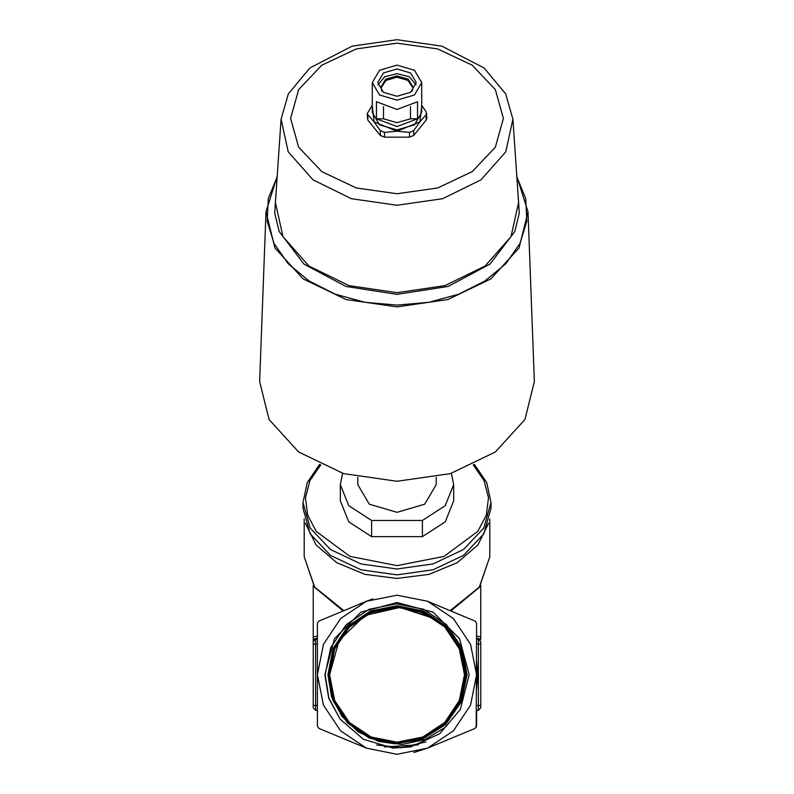 <?xml version="1.0" encoding="UTF-8"?>
<svg xmlns="http://www.w3.org/2000/svg" width="794" height="794" viewBox="0 0 794 794"><rect width="100%" height="100%" fill="white"/><g stroke="black" fill="none" stroke-linecap="round" stroke-linejoin="round"><path stroke-width="1.19" d="M397 43.174L356.278 48.9L321.749 65.217L298.673 89.633L290.574 118.425L298.673 147.227L321.749 171.643L356.278 187.96L397 193.686L437.722 187.96L472.251 171.643L495.327 147.227L503.426 118.425L495.327 89.633L472.251 65.217L437.722 48.9L397 43.174M340.15 719.205L328.756 698.254L324.815 674.731L334.482 638.644L360.913 612.224L397 602.547L433.087 612.224L459.518 638.644L469.185 674.731L460.272 709.479L445.077 727.552L424.909 739.651L401.883 744.454L378.48 741.308L394.539 743.799L422.011 739.403L445.494 724.614L461.314 701.846L467.021 674.731L461.78 647.586L446.466 624.541L423.44 609.167L396.266 603.817L369.131 609.276L346.154 624.66L330.741 647.626L325.193 674.731L328.924 698.184L340.15 719.205L363.414 739.353L392.97 748.087L410.498 746.946L439.648 733.765L460.272 709.479M464.49 674.731L459.339 700.566L444.709 722.451L422.825 737.05L397.04 742.182L371.245 737.06L349.36 722.451L334.721 700.556L329.589 674.731L334.721 700.536L349.33 722.411L371.195 737.031L397.02 742.182L422.855 737.031L444.739 722.401L459.349 700.526L464.48 674.731L459.359 648.896L444.709 626.982L422.785 612.333L396.94 607.212L371.106 612.363L349.221 626.992L334.582 648.887L329.431 674.731L334.582 700.626L349.241 722.56L371.165 737.199L397.02 742.34L422.874 737.209L444.819 722.56L459.498 700.606L464.649 674.731L459.498 700.616L444.848 722.54L422.924 737.189L397.069 742.35L371.185 737.219L349.221 722.55L334.562 700.606L329.431 674.731L334.572 648.906L349.201 627.002L371.106 612.353L397.06 607.202L422.874 612.363L444.739 626.992L459.359 648.887L464.49 674.731M464.827 674.731L459.657 700.675L444.968 722.649L422.994 737.348L397.069 742.519L371.106 737.368L349.092 722.659L334.403 700.665L329.262 674.731L334.423 700.675L349.132 722.679L371.126 737.368L397.04 742.509L422.954 737.348L444.938 722.679L459.647 700.695L464.818 674.731L459.657 648.758L444.958 626.754L422.954 612.045L397 606.874L371.026 612.035L348.983 626.754L334.264 648.777L329.103 674.731L334.264 700.725L348.973 722.758L371.016 737.497L397.05 742.678L423.063 737.487L445.087 722.758L459.805 700.725L464.986 674.731L459.815 700.725L445.087 722.768L423.023 737.517L397 742.678L371.006 737.497L348.973 722.778L334.254 700.735L329.093 674.731L334.274 648.748L349.003 626.724L371.016 612.025L396.97 606.874L422.924 612.025L444.938 626.724L459.657 648.748L464.827 674.731M465.155 674.731L459.954 700.824L445.176 722.917L423.083 737.666L397.04 742.847L370.987 737.676L348.894 722.917L334.105 700.804L328.924 674.731L334.115 700.814L348.874 722.897L370.957 737.656L397.01 742.847L423.063 737.666L445.186 722.897L459.964 700.794L465.145 674.731L459.974 648.648L445.206 626.526L423.083 611.737L396.97 606.547L370.848 611.747L348.735 626.535L333.956 648.648L328.766 674.731L333.956 700.854L348.764 723.016L370.937 737.825L397.06 743.005L423.172 737.805L445.305 723.016L460.103 700.874L465.314 674.731L460.123 700.854L445.335 722.997L423.192 737.805L397.05 743.015L370.887 737.815L348.735 723.006L333.946 700.854L328.766 674.731L333.956 648.648L348.745 626.516L370.897 611.717L397 606.537L423.083 611.737L445.196 626.516L459.974 648.629L465.155 674.731M465.492 674.731L460.272 700.923L445.424 723.136L423.192 737.983L397.01 743.184L370.828 737.973L348.635 723.145L333.808 700.943L328.597 674.731L333.798 700.913L348.626 723.116L370.818 737.954L397.02 743.174L423.242 737.954L445.444 723.116L460.272 700.913L465.483 674.731L460.282 648.519L445.424 626.277L423.162 611.41L396.931 606.209L370.719 611.44L348.506 626.287L333.659 648.509L328.438 674.731L333.659 701.013L348.536 723.265L370.788 738.122L397.02 743.343L423.262 738.132L445.523 723.265L460.421 700.993L465.651 674.731L460.421 701.003L445.543 723.255L423.301 738.122L397.06 743.353L370.808 738.142L348.516 723.265L333.639 700.983L328.428 674.731L333.649 648.519L348.497 626.297L370.719 611.43L396.97 606.209L423.212 611.43L445.444 626.287L460.282 648.519L465.492 674.731M465.82 674.731L460.58 701.062L445.633 723.394L423.281 738.311L396.94 743.512L370.679 738.271L348.397 723.374L333.49 701.062L328.259 674.731L333.49 701.052L348.407 723.374L370.758 738.291L397.06 743.512L423.351 738.271L445.662 723.354L460.57 701.052L465.82 674.731L460.58 648.39L445.652 626.039L423.291 611.102L396.94 605.882L370.609 611.122L348.288 626.039L333.351 648.37L328.101 674.731L333.351 701.132L348.288 723.493L370.639 738.42L397.109 743.67L423.48 738.4L445.811 723.443L460.738 701.102L465.979 674.731L460.728 701.122L445.762 723.503L423.391 738.44L397.03 743.68L370.659 738.44L348.298 723.513L333.341 701.142L328.091 674.731L333.341 648.38L348.258 626.059L370.58 611.132L397 605.872L423.371 611.132L445.692 626.069L460.599 648.4L465.82 674.731M378.48 741.308L358.154 731.879L341.966 716.496L331.525 696.765L327.932 674.731L332.944 700.596L347.266 722.689L368.813 737.815L394.539 743.799M329.262 674.731L334.413 648.857L349.062 626.903L371.006 612.214L396.921 607.033L422.825 612.164L444.829 626.853L459.508 648.817L464.659 674.731L459.508 648.847L444.858 626.893L422.924 612.214L396.96 607.043L371.016 612.214L349.072 626.893L334.423 648.847L329.262 674.731M328.924 674.731L334.115 648.708L348.844 626.645L370.907 611.896L396.94 606.705L423.004 611.876L445.087 626.635L459.825 648.708L464.986 674.731L459.815 648.698L445.057 626.615L422.974 611.876L396.95 606.705L370.937 611.886L348.884 626.625L334.125 648.688L328.934 674.731M328.597 674.731L333.817 648.559L348.635 626.387L370.808 611.579L396.95 606.368L423.103 611.559L445.295 626.377L460.123 648.569L465.324 674.731L460.113 648.549L445.295 626.387L423.123 611.579L396.99 606.378L370.838 611.569L348.645 626.387L333.808 648.579L328.597 674.731M328.259 674.731L333.5 648.45L348.407 626.148L370.709 611.261L396.98 606.04L423.252 611.261L445.533 626.138L460.421 648.42L465.651 674.731L460.431 648.45L445.553 626.178L423.281 611.281L396.99 606.04L370.679 611.271L348.387 626.178L333.5 648.46L328.269 674.731M327.932 674.731L333.182 648.331L348.149 625.94L370.55 610.963L397 605.703L423.41 610.973L445.791 625.93L460.738 648.321L465.989 674.731L460.738 648.321L445.752 625.91L423.351 610.953L396.95 605.713L370.56 610.963L348.179 625.91L333.202 648.301L327.932 674.731M413.009 87.916L407.987 80.343L397 77.256L386.013 80.343L380.991 87.916M412.036 91.171L413.029 87.231L408.334 79.211L397 75.896L385.666 79.211L380.971 87.231L381.964 91.171M416.016 84.928L409.436 76.8L397 73.594L384.564 76.8L377.984 84.928M397 68.989L383.363 72.979L377.716 82.626L383.363 92.273L397 96.263L410.637 92.273L416.284 82.626L410.637 72.979L397 68.989M397 100.104L414.478 94.982L421.713 82.626L414.478 70.269L397 65.148L379.522 70.269L372.287 82.626L379.522 94.982L397 100.104M397 109.483L417.545 101.721L417.545 118.772L397 126.524L376.455 118.772L376.455 101.721L397 109.483M372.287 82.626L372.287 112.46L379.522 124.817L397 129.938L414.478 124.817L421.713 112.46L421.713 82.626M410.538 106.624L410.538 118.772L397 122.693L383.462 118.772L383.462 106.624M265.98 211.75L259.688 381.616L269.087 419.56L298.613 451.935L343.603 473.651L397 481.283L450.397 473.651L495.387 451.935L524.913 419.56L534.312 381.616L528.02 211.75L519.048 247.956L490.881 278.853L447.945 299.566L397 306.861L346.055 299.566L303.119 278.853L274.952 247.956L265.98 211.75L277.195 176.318M357.816 477.254L357.816 484.638L369.299 504.23L397 512.348L424.701 504.23L436.184 484.638L436.184 477.254M319.555 464.381L307.228 482.504L302.971 502.542L302.971 508.339L310.126 533.786L330.512 555.353L361.012 569.764L397 574.826L432.988 569.764L463.488 555.353L483.874 533.786L491.029 508.339L491.029 502.542L483.874 527.99L463.488 549.557L432.988 563.968L397 569.03L361.012 563.968L330.512 549.557L310.126 527.99L302.971 502.542L307.288 482.613L319.853 464.52M305.362 523.256L316.121 544.992L336.835 562.757L364.942 574.37L397 578.409L429.058 574.37L457.165 562.757L477.879 544.992L488.638 523.256M372.922 598.904L366.401 601.286L340.656 618.556L323.466 644.341L317.431 674.731L323.466 705.132L340.656 730.917L366.401 748.176L397 754.3L427.599 748.176L475.08 728.396L427.599 748.176L453.344 730.917L470.534 705.132L476.569 674.731L470.534 644.341L453.344 618.556L427.599 601.286L397 595.172M317.431 636.222L313.213 636.758L313.223 639.051M435.003 619.102L404.136 607.747M318.92 728.396L366.401 748.176L318.92 728.396L317.431 726.173L317.431 623.3L318.92 621.077L366.401 601.286L397 595.172L427.599 601.286L475.08 621.077L476.569 623.3L476.162 727.512M476.569 639.17L478.375 639.17L480.787 641.582L480.787 707.891L478.375 710.302L478.375 639.17L479.06 639.269M371.572 520.447L422.428 520.447L422.428 536.635L371.572 536.635L348.774 521.866L340.338 500.835L340.338 484.638L348.774 505.669L371.572 520.447L371.572 536.635M422.428 536.635L445.226 521.866L453.662 500.835L453.662 484.638L451.369 473.353M427.599 748.176L413.882 752.494M480.787 707.891L478.375 710.302L476.569 710.302L476.569 726.173L475.08 728.396M317.431 638.257L315.546 639.17L317.431 639.17M365.667 601.594L366.401 601.286M350.968 607.718L349.152 608.482M313.918 639.875L313.213 639.21L313.213 641.582L315.625 639.17L315.625 710.302L313.213 707.891L313.223 639.259M313.213 707.891L315.625 710.302L317.431 710.302M480.787 585.426L480.787 636.758L476.569 636.222M422.428 520.447L445.226 505.669L453.662 484.638M342.631 473.353L340.338 484.638M372.287 105.314L367.126 113.83L367.771 120.132L380.296 135.476L384.475 137.183L409.525 137.183L413.704 135.476L426.229 120.132L426.874 118.425L426.229 111.904L421.713 105.314M372.287 105.662L374.034 121.839L397 131.218L419.966 121.839L421.713 105.662M410.538 118.772L417.545 118.772M376.455 118.772L383.462 118.772M367.126 113.83L374.034 121.839L380.296 130.663L384.475 132.36L397 131.218L409.525 132.36L413.704 130.663L419.966 121.839L426.874 113.83M476.569 638.247L480.787 639.11L480.787 636.758L480.777 639.051M480.082 639.875L480.777 639.16M476.569 638.257L478.435 639.17M317.431 638.247L313.213 639.11L313.213 636.778M434.03 618.476L416.324 610.219L397 607.38L371.155 612.521L349.32 627.131L334.721 648.986L329.599 674.731L339.107 640.242L365.002 615.439L399.987 607.44L434.03 618.476L439.995 622.685M389.675 607.102L397 607.033M440.243 622.893L445.762 627.816M445.96 628.014L450.863 633.503M451.052 633.731L455.309 639.746M397 606.864L404.047 607.082M418.17 744.911L384.703 746.985M425.921 741.914L401.575 747.72L376.693 744.98M410.498 746.946L392.653 748.057M418.468 744.812L384.395 746.926M512.914 119.14L505.748 151.872L481.015 179.831L442.695 198.649L397 205.279L351.305 198.649L312.985 179.831L288.252 151.872L281.086 119.14M474.147 464.52L486.712 482.613L491.029 502.542L486.772 482.504L474.445 464.381M320.726 464.937L309.958 480.608L305.482 497.739L307.625 515.098L316.24 531.424L349.936 556.415L397 565.626L444.064 556.415L477.76 531.424L486.375 515.098L488.518 497.739L484.042 480.608L473.274 464.937M518.045 194.55L519.236 213.149L514.77 231.511L489.958 264.114L448.153 286.416L397 294.326L345.847 286.416L304.042 264.114L279.23 231.511L274.764 213.149L275.955 194.55M281.076 119.269L275.419 202.44L282.932 236.622L308.886 265.95L349.072 285.691L397 292.649L444.928 285.691L485.114 265.95L511.068 236.622L518.581 202.44L512.924 119.269M277.166 176.794L268.283 198.589L267.211 221.268L274.009 243.43L288.252 263.757L309.094 281.007L335.257 294.137L365.161 302.345L397 305.134L428.839 302.345L458.743 294.137L484.906 281.007L505.748 263.757L519.991 243.43L526.789 221.268L525.717 198.589L516.834 176.794M476.569 660.836L477.77 674.731L476.569 688.636M304.171 518.948L304.171 556.822L314.702 587.183L343.911 610.655M450.089 610.655L479.298 587.183L489.829 556.822L479.417 587.391L450.754 610.933M313.213 643.994L317.431 643.994M313.213 705.479L317.431 705.479M317.431 688.636L317.431 660.836M476.569 705.479L480.787 705.479M476.569 643.994L480.787 643.994M426.229 115.319L426.229 120.132M413.704 130.663L413.704 135.476M409.525 132.36L409.525 137.183M384.475 132.36L384.475 137.183M380.296 130.663L380.296 135.476M367.771 115.319L367.771 120.132M512.924 119.279L505.649 93.9L484.092 68.006L441.841 46.181L397 39.7L352.159 46.181L309.908 68.006L288.351 93.9L281.076 119.279M304.171 556.822L314.583 587.391L343.246 610.933M489.829 518.948L489.829 556.822M313.213 585.426L313.213 636.758M528.02 211.75L516.805 176.318"/></g></svg>
